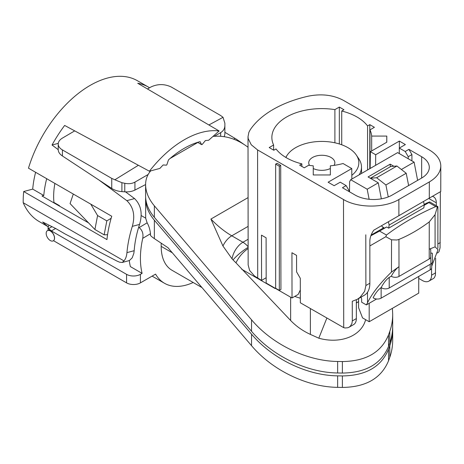 <?xml version="1.0" encoding="UTF-8"?>
<svg xmlns="http://www.w3.org/2000/svg" width="464" height="464" viewBox="0 0 464 464"><rect width="100%" height="100%" fill="white"/><g stroke="black" fill="none" stroke-linecap="round" stroke-linejoin="round"><path stroke-width="0.7" d="M147.465 88.96L151.032 86.936C157.801 83.804 164.569 83.833 171.338 87.041L220.667 115.524L223.033 117.317L224.878 123.244L224.878 125.506C224.814 128.598 223.41 130.964 220.667 132.617L214.351 136.271M74.71 130.877L62.42 138.098C59.676 139.763 58.278 141.74 58.215 144.031C58.278 146.328 59.676 148.289 62.42 149.924L62.42 155.974C59.676 154.118 58.278 152.03 58.215 149.71M59.531 206.12A67.228 38.814 -60 0 1 59.479 205.656L53.94 202.455A67.228 38.814 -60 0 1 54.88 183.425M48.175 226.647A101.819 58.789 -60 0 1 42.676 222.012L55.61 228.479L65.418 234.14L117.027 261.099L119.637 262.206L122.218 262.467L123.975 260.896L23.2 202.716A101.819 58.789 120 0 0 39.202 221.566L48.146 226.734M55.61 228.479L51.411 230.904L48.581 228.636L51.985 226.67M73.295 194.056L70.07 203.592L94.911 229.506L97.591 215.551L106.824 220.881L111.128 218.306M392.672 327.143L392.689 328.582C392.683 334.631 391.72 340.35 389.801 345.738L388.53 349.288C381.327 366.734 365.945 375.614 342.38 375.933L337.647 375.852C306.959 375.533 272.194 358.707 251.54 334.184L154.355 220.214C148.625 213.359 145.708 206.312 145.592 199.073L145.673 218.144L141.085 215.493M145.592 199.073L145.638 197.641M161.182 243.171L161.182 246.367A52.217 30.148 120 0 0 171.999 270.268L202.002 287.593M193.169 282.495A67.228 38.814 -60 0 1 164.494 283.272A67.228 38.814 -60 0 1 155.573 274.12L140.418 282.872A9.79 5.655 180 0 1 126.568 282.872L53.517 240.694A5.875 3.393 60 0 0 52.235 232.447L49.207 229.924L47.392 230.678A5.875 3.393 60 0 1 50.327 230.968A5.875 3.393 60 0 1 54.166 236.141A5.875 3.393 60 0 1 53.261 240.851A5.875 3.393 60 0 1 48.227 238.687A5.875 3.393 60 0 1 47.392 230.678M145.673 218.144L147.123 222.824C148.869 225.8 149.988 229.431 150.481 233.723L150.481 235.492A35.896 20.723 0 0 0 154.355 238.618L167.991 247.712L251.54 345.686C272.194 370.214 306.959 387.04 337.647 387.359L342.38 387.44C365.945 387.121 381.327 378.235 388.53 360.789L388.53 349.288M150.481 233.723L142.726 238.357A81.589 47.102 120 0 0 142.1 273.371L130.378 266.603A81.589 47.102 120 0 1 129.253 260.524M126.568 282.872L126.568 274.346A9.79 5.655 0 0 0 140.418 274.346L142.1 273.371M148.149 174.487L134.931 182.12C132.101 183.686 128.714 184.075 124.775 183.297L121.904 182.694L121.904 191.626L124.775 191.829L124.775 183.297M134.931 182.12L134.931 190.078L145.592 184.568M392.689 328.582L392.689 340.089C392.683 346.132 391.72 351.851 389.801 357.245L388.53 360.789M107.567 234.703L104.145 234.836L94.911 229.506M104.145 234.836L106.824 220.881M48.917 225.359L48.059 227.337L48.581 228.636M51.411 230.904A14.361 8.288 0 0 0 52.235 231.432L126.568 274.346M142.726 238.357C143.533 233.752 142.338 230.167 139.13 227.604L147.123 222.824M138.643 227.319L139.13 227.604M97.591 215.551L90.782 204.148M224.878 125.506L224.878 134.038L224.292 136.66M208.887 124.967L223.033 117.317M62.42 149.924L111.749 178.408L114.869 179.765L138.388 165.283M114.869 179.765L121.904 182.694M134.931 190.078C132.101 191.487 128.714 192.067 124.775 191.829M121.904 191.626C117.966 191.307 114.579 190.246 111.749 188.436L62.42 155.974M111.749 178.408L111.749 188.436M326.859 318.089L318.809 338.204L310.393 334.399C302.812 330.936 296.229 326.302 290.644 320.502L235.973 262.839C238.74 257.021 242.788 252.248 248.136 248.536M275.03 288.486L241.657 269.219M235.973 262.839L233.044 259.91A15.411 11.594 -156.2 0 1 232.07 258.848L222.94 245.995L210.923 219.049A78.323 45.223 -120 0 0 231.78 235.805L242.939 242.249L248.124 239.256M365.632 319.679C361.427 336.035 340.553 344.3 318.809 338.204M248.13 247.358A15.666 3.312 141.2 0 0 233.044 259.91M294.791 296.386A49.277 28.449 0 0 0 300.324 298.195M170.085 158.473L197.838 142.448M212.982 136.416C225.226 135.227 236.907 138.846 248.031 147.262M342.38 361.549L337.647 361.468C306.959 361.149 272.194 344.323 251.54 319.8L154.355 205.83C148.625 198.975 145.708 191.928 145.592 184.689L145.592 196.197C145.708 203.429 148.625 210.476 154.355 217.332L251.54 331.302C272.194 355.83 306.959 372.656 337.647 372.975L342.38 373.056L342.38 361.549C365.945 361.23 381.327 352.35 388.53 334.904L389.801 331.354C391.72 325.966 392.683 320.247 392.689 314.203L392.393 308.34M342.38 373.056C365.945 372.737 381.327 363.851 388.53 346.405L389.801 342.861C391.72 337.473 392.683 331.754 392.689 325.705L392.689 314.203M145.592 184.689C145.632 179.313 147.343 174.708 150.725 170.868M351.816 175.328A37.039 21.385 0 0 0 356.358 155.109A37.039 21.385 0 0 0 321.796 141.421A37.039 21.385 0 0 0 287.233 155.109A37.039 21.385 0 0 0 285.917 157.487M356.358 155.109L358.834 158.821A39.695 22.922 180 0 1 361.491 166.924A39.695 22.922 180 0 1 359.142 174.835M149.565 87.771A94.639 54.642 120 0 0 148.509 87.133L137.431 80.736A94.639 54.642 120 0 0 28.478 168.177L111.737 216.247A94.639 54.642 120 0 0 106.958 239.598L23.699 191.528A94.639 54.642 120 0 0 23.2 202.716M23.699 191.528L32.712 189.115A81.589 47.102 -60 0 1 35.612 172.301M149.396 171.228L159.877 168.42A84.199 48.61 -60 0 1 163.16 164.958L166.385 165.167L166.907 164.662L168.455 159.9A84.199 48.61 -60 0 1 200.065 141.653L201.614 144.629L202.142 144.519L205.361 140.592A84.199 48.61 120 0 1 208.643 140.261L219.124 130.97A94.639 54.642 -60 0 0 149.396 171.228L64.653 125.442A94.639 54.642 120 0 0 52.038 145.023L58.261 143.359M148.509 87.133A94.639 54.642 120 0 0 137.721 83.259L219.124 130.97M32.712 189.115L43.79 195.506A81.589 47.102 -60 0 1 46.69 178.698M43.79 195.506L41.986 195.994L88.56 222.882M98.849 179.945L126.84 200.657C133.487 207.112 135.314 215.679 132.321 226.357A94.639 54.642 120 0 0 126.945 252.636C126.614 256.267 125.622 259.022 123.975 260.896M58.215 149.652L52.038 145.023M243.206 143.852L236.524 139.299L224.878 132.304M126.84 200.657L134.56 198.586L125.529 191.87M128.528 260.78L129.572 260.374L132.199 257.851L133.835 253.338L134.177 250.699A84.199 48.61 -60 0 1 139.554 224.419L132.321 226.357M134.56 198.586C141.097 205.094 142.761 213.701 139.554 224.419M197.652 142.338L201.614 144.629M248.153 264.938L249.626 270.448L254.591 276.086L261.568 280.395L261.487 235.144L266.098 237.806L266.179 283.057L292.024 297.981L291.943 252.729L296.56 255.391L296.589 271.898L300.289 278.29L300.336 302.777L343.72 327.648L343.488 199.52L257.578 149.924L251.244 144.762L248.223 138.684L248.025 136.723L248.855 132.368L250.2 129.827A101.819 58.783 180 0 1 308.618 96.106C321.697 93.571 333.303 94.992 343.424 100.363L429.328 149.959C436.815 154.425 440.638 159.761 440.8 165.973C440.614 172.167 436.792 177.486 429.328 181.934L398.872 199.52L398.901 215.69L373.851 230.15M418.731 278.406L422.344 280.494A13.056 7.534 -120 0 0 428.875 281.138A13.056 7.534 -120 0 0 431.578 275.164L431.578 268.412M356.346 299.814L356.346 318.594A13.056 7.534 60 0 1 353.643 324.568L349.015 327.242M381.315 225.84L384.285 228.155L386.651 226.995L388.675 228.16L423.823 207.872L424.27 204.769L423.504 201.48M388.403 221.746L389.151 225.046L388.675 228.16M382.887 227.064L382.887 228.276L371.119 235.068M369.193 303.276L369.193 321.732L418.731 293.132L418.731 276.445M361.044 297.146L361.653 299.007L361.653 302.209L366.351 304.918L367.517 302.772C371.89 293.666 379.871 283.429 391.459 272.061L398.994 266.672L398.941 239.407C409.045 235.26 419.154 229.425 429.258 221.902L435.064 214.687L437.39 206.956L437.9 206.66L437.877 248.246M432.367 196.365A13.056 7.534 -60 0 1 433.631 196.864A13.056 7.534 -60 0 1 436.311 202.826L436.311 205.743M351.845 179.046L351.764 168.56L328.112 182.213L334.144 185.699L340.228 182.184L346.144 185.6L342.449 187.734L355.192 195.089A26.106 15.074 0 0 0 392.115 195.089L421.654 178.037A26.106 15.074 0 0 0 429.299 167.376A26.106 15.074 0 0 0 421.654 156.722L408.912 149.362L411.916 154.576L408.221 156.71L408.221 158.734M411.916 160.869L411.916 154.576M343.72 327.648L345.013 327.984L347.878 327.758L348.992 327.259L350.332 326.209L351.932 323.478L352.304 320.931L352.269 301.281L357.321 299.292L364.443 295.179A26.106 15.074 -120 0 0 369.854 283.231L369.854 241.193A13.056 7.534 -60 0 1 373.798 230.179M346.144 185.6L349.148 190.814L349.148 191.597M349.148 190.814L348.47 191.209M389.151 225.046L424.27 204.769M408.633 185.554L406.209 173.258L385.903 184.979L376.623 177.735L396.929 166.008L406.209 173.258M388.258 196.927L385.903 184.979M376.623 177.735L370.371 178.263L390.676 166.535L396.929 166.008M386.651 226.995L379.569 231.078L386.442 235.045C400.641 224.269 417.078 214.78 435.748 206.579L428.875 202.611L424.195 205.32M431.723 266.214L438.01 249.678L435.093 246.871L429.206 249.226L430.221 248.901L430.708 249.377L430.737 256.859A5.22 3.016 180 0 1 429.212 258.987L429.258 221.902M398.941 239.407L396.958 239.998L391.541 239.813L385.839 236.721L386.442 235.045M369.854 245.943L385.839 236.721M398.988 266.916L398.988 276.44L429.212 258.987M376.6 298.996L366.351 304.918M398.988 276.44A5.22 3.016 180 0 1 391.268 276.219L389.215 277.402C386.309 279.508 383.635 282.889 381.199 287.541A5.22 3.016 180 0 0 389.215 287.982L430.888 263.917L430.737 253.431M383.78 227.76L382.887 228.276M381.135 287.581L381.135 298.155L430.198 269.828L430.198 264.318M381.17 287.558C378.259 289.646 375.573 293.028 373.12 297.714A5.22 3.016 180 0 0 381.135 298.155M391.268 276.219C393.733 271.753 396.308 268.575 398.994 266.672M430.888 253.344L431.903 253.019L432.384 253.489L432.419 261.789A5.22 3.016 180 0 1 430.888 263.917M431.723 263.291L431.723 267.699A5.22 3.016 180 0 1 430.198 269.828M424.2 204.467L426.358 203.22L429.67 201.91L428.875 202.611M437.39 206.956L435.748 206.579M370.864 235.753L379.569 231.078M367.575 169.969L367.575 125.93A49.932 28.826 0 0 0 341.73 111.006L343.946 109.724L339.335 107.062L334.898 109.62A49.932 28.826 180 0 0 271.863 137.437A49.932 28.826 180 0 0 273.615 145.006L269.184 147.564L273.795 150.226L276.016 148.944A49.932 28.826 0 0 0 301.861 163.867L299.64 165.149L304.256 167.811L308.688 165.254A49.932 28.826 0 0 0 313.252 165.839L313.252 174.963L330.339 174.963L330.339 165.839A49.932 28.826 0 0 0 343.047 163.525L351.764 168.56M371.676 150.933L371.67 136.085A49.932 28.826 0 0 0 369.976 129.874L369.976 168.583M367.575 125.93L369.791 124.648L369.791 168.687M369.976 129.874L374.407 127.31L369.791 124.648M399.347 148.051L399.347 141.085L375.695 154.744L370.394 151.676L386.796 142.204L386.796 136.085L371.67 136.085M399.347 141.085L405.379 144.571L399.301 148.08L405.217 151.496L408.912 149.362M343.488 199.52C357.976 208.249 384.378 208.249 398.872 199.52M370.394 151.676L370.139 168.49M375.695 154.744L375.62 165.323M301.861 163.867L301.861 166.431M341.73 111.006L341.73 144.78M273.615 145.006L273.615 150.121M334.898 109.62L334.898 142.802M277.049 163.293L280.703 165.404L279.316 166.205L275.662 164.094L277.049 163.293M279.316 166.205L279.316 290.377L280.929 289.443L280.703 165.404M292.024 297.981L298.166 294.437L300.312 289.965M261.568 280.395L266.174 277.733M357.321 299.292L360.023 297.389L364.64 291.328L365.887 285.517L365.794 234.801M437.419 253.054L438.961 251.813L440.069 247.776L440.371 191.748L440.754 191.522L398.901 215.69M432.315 196.4L440.371 191.748M405.217 151.496L408.221 156.71M399.301 153.584L399.301 148.08M358.591 298.561L358.591 307.684L362.552 317.898L369.193 321.732M369.129 199.276L367.192 189.225L350.703 179.707L397.625 152.615L414.114 162.139L417.623 180.363M433.527 278.452L434.426 277.658L435.406 275.285L435.65 258.245M350.703 179.707L349.595 181.755L349.52 191.812M367.192 189.225L378.27 182.833L368.068 176.941L390.218 164.152L393.884 166.269M378.27 182.833L381.35 198.836M401.383 169.488L414.114 162.139M390.218 164.152L390.23 166.791M423.881 201.266L432.268 196.423M339.335 107.062L339.335 143.968M386.732 142.245L386.796 136.085M279.316 290.377L275.662 288.266L275.662 164.094M313.281 168.519A13.056 7.534 0 0 0 330.31 168.519M334.063 165.381A13.056 7.534 0 0 0 321.796 155.266A13.056 7.534 0 0 0 309.529 165.381M161.182 246.367L172.335 252.805M140.418 274.346L140.418 282.872M220.667 136.236L220.667 132.617M389.801 357.245L389.801 345.738M342.38 387.44L342.38 375.933M337.647 387.359L337.647 375.852M251.54 345.686L251.54 334.184M154.355 238.618L154.355 220.214M52.235 232.447L52.235 231.432M290.644 297.18L290.644 320.502M310.393 334.399L310.393 308.583M222.94 245.995A15.666 9.042 -60 0 1 231.78 235.805L248.112 226.38M232.07 258.848A15.666 9.042 -60 0 1 242.939 242.249A15.666 9.042 -120 0 1 248.13 246.738M356.346 302.818A52.438 30.276 0 0 0 358.591 301.617M248.083 197.594L210.923 219.049M389.801 342.861L389.801 331.354M388.53 346.405L388.53 334.904M337.647 372.975L337.647 361.468M251.54 331.302L251.54 319.8M154.355 217.332L154.355 205.83M233.827 139.206L234.865 138.284M126.945 252.636L134.177 250.699M428.748 198.459L436.311 202.826M421.654 178.037L421.654 156.722M435.093 246.871L435.064 214.687M391.541 239.813L391.459 272.061M367.517 302.772L367.523 292.245M389.215 277.402L389.215 287.982M257.578 149.924L257.706 278.168M365.887 285.517L369.854 283.231M437.883 243.954L440.278 242.568M429.299 198.134L429.328 181.934M352.304 320.931L356.346 318.594M431.578 275.164L435.621 272.826M152.111 276.121L164.494 283.272M48.059 230.289L48.059 227.337M58.215 144.014L58.215 150.011M358.591 301.722L356.346 302.946M287.233 155.109L285.725 157.371M361.491 166.924L361.56 173.437M128.023 260.913L122.351 262.433M437.9 206.66L429.67 201.91M248.147 264.857L248.02 136.613M440.8 165.984L440.754 191.522M428.875 281.138L433.504 278.464"/></g></svg>
